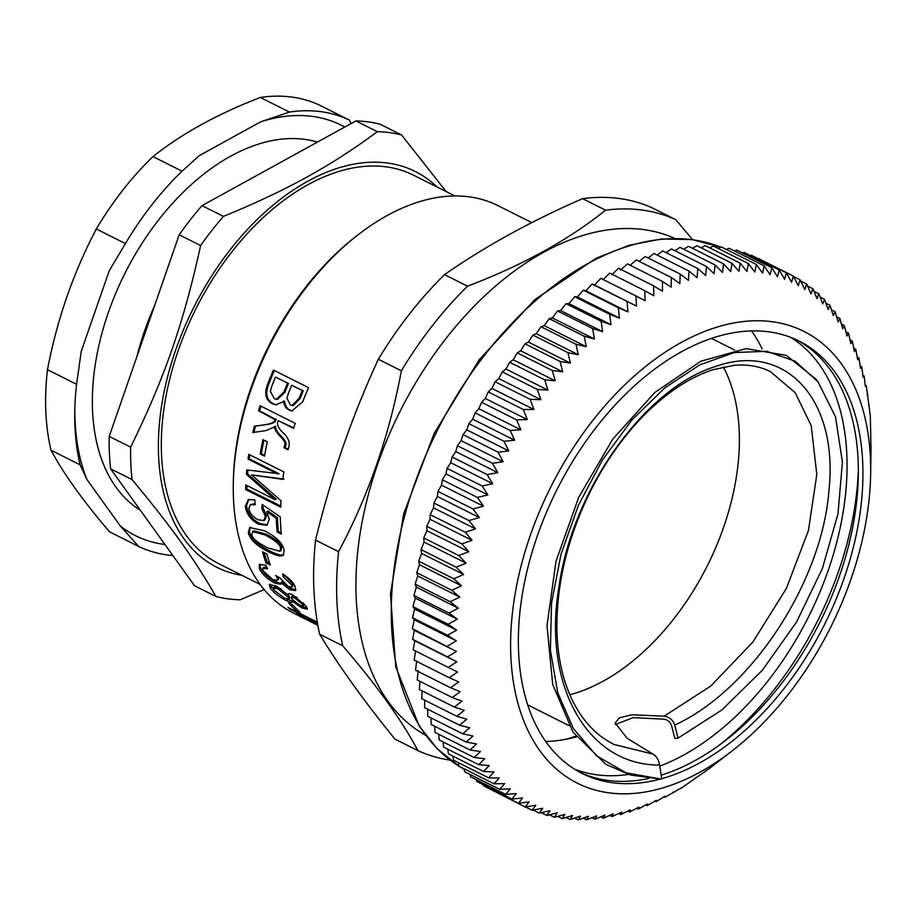 <?xml version="1.0" encoding="UTF-8"?>
<svg xmlns="http://www.w3.org/2000/svg" width="917" height="917" viewBox="0 0 917 917"><rect width="100%" height="100%" fill="white"/><g stroke="black" fill="none" stroke-linecap="round" stroke-linejoin="round"><path stroke-width="1.38" d="M761.752 348.116A250.903 155.397 -63.4 0 1 762.05 348.873M575.807 736.122A250.903 155.397 -63.4 0 1 565.502 739.354M723.318 366.938A201.706 124.93 -63.4 0 1 711.202 557.765A201.706 124.93 -63.4 0 1 569.812 694.754M858.358 469.733A257.918 159.741 -63.4 0 1 720.751 744.065M790.981 337.49A241.882 149.815 -63.4 0 1 832.923 555.897A241.882 149.815 -63.4 0 1 661.524 765.454A241.882 149.815 -63.4 0 1 659.804 766.119M628.42 774.441A241.882 149.815 -63.4 0 1 574.455 769.134M751.596 330.922A241.882 149.815 -63.4 0 1 762.13 348.884M576.369 736.878A241.882 149.815 -63.4 0 1 545.649 741.498M627.102 301.636L627.916 311.872L618.356 307.757L619.399 318.061L609.69 314.29L610.951 324.664L601.105 321.225L602.595 331.633L592.623 328.55L594.354 338.981L584.267 336.241L586.227 346.695L576.025 344.288L578.237 354.741L567.944 352.69L570.397 363.132L560.023 361.413L562.729 371.832L552.263 370.468L555.232 380.83L544.698 379.81L547.919 390.126L537.339 389.438L540.812 399.674L530.186 399.342L533.923 409.486L523.263 409.486L527.264 419.539L516.58 419.86L520.845 429.798L510.15 430.451L514.678 440.263L503.972 441.237L508.763 450.912L498.08 452.196L503.124 461.721L492.463 463.314L497.771 472.679L487.133 474.57L492.704 483.752L482.113 485.953L487.936 494.939L477.402 497.427L483.477 506.207L473.012 508.969L479.339 517.543L468.942 520.581L475.522 528.926L465.217 532.215L472.037 540.331L461.824 543.873L468.885 551.747L458.775 555.53L466.077 563.141L456.081 567.164L463.612 574.5L453.743 578.753L461.503 585.814L451.772 590.273L459.749 597.059L450.155 601.701L458.34 608.2L448.906 613.037L457.308 619.227L448.035 624.236L456.632 630.128L447.53 635.298L412.49 617.714L414.622 609.06L412.994 606.664L415.298 598.159L413.876 595.454L416.341 587.132L415.114 584.129L417.739 575.979L416.731 572.689L419.493 564.746L418.702 561.17L421.602 553.432L421.041 549.592L424.067 542.073L423.734 537.958L426.875 530.668L426.783 526.301L430.027 519.263L430.176 514.643L433.512 507.858L433.901 502.997L437.329 496.475L437.971 491.397L441.478 485.139L442.361 479.843L445.926 473.871L447.072 468.369L450.694 462.684L452.092 456.998L455.76 451.611L457.423 445.742L461.113 440.653L463.039 434.624L466.753 429.844L468.942 423.665L472.668 419.195L475.109 412.879L478.834 408.73L481.54 402.288L485.253 398.471L488.222 391.903L491.925 388.418L495.146 381.759L498.814 378.606L502.298 371.866L505.909 369.047L509.669 362.238L513.222 359.762L517.222 352.885L520.718 350.764L524.982 343.841L528.398 342.052L532.903 335.106L536.227 333.673L540.996 326.716L544.217 325.615L549.226 318.657L552.343 317.912L557.582 310.966L560.585 310.565L566.064 303.653L568.941 303.584L574.65 296.718L577.389 296.993L583.315 290.185L585.917 290.804L592.061 284.064L594.503 285.015L600.864 278.355L635.905 295.939L636.501 306.083L592.061 284.064M456.632 630.128L414.622 609.06M448.035 624.236L412.994 606.664M457.308 619.227L415.298 598.159M448.906 613.037L413.876 595.454M458.34 608.2L416.341 587.132M450.155 601.701L415.114 584.129M412.352 628.615L456.368 651.448L414.358 630.38L412.352 628.615L414.312 619.8L412.49 617.714M459.749 597.059L417.739 575.979M451.772 590.273L416.731 572.689M461.503 585.814L419.493 564.746M453.743 578.753L418.702 561.17M463.612 574.5L421.602 553.432M456.081 567.164L421.041 549.592M466.077 563.141L424.067 542.073M458.775 555.53L423.734 537.958M468.885 551.747L426.875 530.668M461.824 543.873L426.783 526.301M472.037 540.331L430.027 519.263M465.217 532.215L430.176 514.643M475.522 528.926L433.512 507.858M468.942 520.581L433.901 502.997M479.339 517.543L437.329 496.475M473.012 508.969L437.971 491.397M483.477 506.207L441.478 485.139M477.402 497.427L442.361 479.843M487.936 494.939L445.926 473.871M482.113 485.953L447.072 468.369M492.704 483.752L450.694 462.684M487.133 474.57L452.092 456.998M497.771 472.679L455.76 451.611M492.463 463.314L457.423 445.742M503.124 461.721L461.113 440.653M498.08 452.196L463.039 434.624M508.763 450.912L466.753 429.844M503.972 441.237L468.942 423.665M514.678 440.263L472.668 419.195M510.15 430.451L475.109 412.879M520.845 429.798L478.834 408.73M516.58 419.86L481.54 402.288M527.264 419.539L485.253 398.471M523.263 409.486L488.222 391.903M533.923 409.486L491.925 388.418M530.186 399.342L495.146 381.759M540.812 399.674L498.814 378.606M537.339 389.438L502.298 371.866M547.919 390.126L505.909 369.047M544.698 379.81L509.669 362.238M555.232 380.83L513.222 359.762M552.263 370.468L517.222 352.885M562.729 371.832L520.718 350.764M560.023 361.413L524.982 343.841M570.397 363.132L528.398 342.052M567.944 352.69L532.903 335.106M578.237 354.741L536.227 333.673M576.025 344.288L540.996 326.716M586.227 346.695L544.217 325.615M584.267 336.241L549.226 318.657M594.354 338.981L552.343 317.912M592.623 328.55L557.582 310.966M602.595 331.633L560.585 310.565M601.105 321.225L566.064 303.653M610.951 324.664L568.941 303.584M609.69 314.29L574.65 296.718M619.399 318.061L577.389 296.993M618.356 307.757L583.315 290.185M627.916 311.872L585.917 290.804M636.501 306.083L594.503 285.015M871.012 447.805L870.302 415.699L866.267 385.564L865.327 386.401L864.192 376.05L863.126 377.219L861.751 366.823L860.559 368.336L858.954 357.894L857.659 359.751L855.813 349.297L854.415 351.498L852.329 341.032L850.838 343.588L848.5 333.123L846.93 336.023L844.351 325.581L842.7 328.813L839.869 318.417L838.149 321.993L835.066 311.642L833.301 315.551L829.965 305.269L828.154 309.522L824.555 299.309L822.721 303.894L818.858 293.784L817.013 298.69L812.886 288.683L811.029 293.921L806.639 284.029L804.782 289.589L800.128 279.823L798.294 285.691L793.377 276.086L791.566 282.264L786.396 272.808L784.62 279.284L779.186 269.999L777.456 276.774L771.759 267.672L770.097 274.722L764.148 265.827L762.554 273.151L756.342 264.463L754.829 272.051L748.375 263.58L746.942 271.432L740.237 263.19L738.919 271.283L731.972 263.294L730.757 271.615L723.57 263.878L722.481 272.429L715.065 264.944L714.102 273.713L706.457 266.503L705.632 275.478L697.768 268.543L697.092 277.713L689.011 271.065L688.495 280.407L680.196 274.057L679.852 283.571L671.347 277.519L671.175 287.193L662.475 281.45L662.487 291.251L653.603 285.829L653.81 295.767L644.743 290.666L645.144 300.707L635.905 295.939M644.743 290.666L609.702 273.083L603.134 279.639M653.603 285.829L618.562 268.257L611.799 274.699M662.475 281.45L627.434 263.878L620.488 270.183M671.347 277.519L636.306 259.947L630.174 265.242M680.196 274.057L645.155 256.485L639.183 261.391M689.011 271.065L653.97 253.493L648.181 257.998M697.768 268.543L662.727 250.971L657.168 255.098M706.457 266.503L671.416 248.931L666.097 252.668M715.065 264.944L680.024 247.372L674.981 250.719M723.57 263.878L688.529 246.295L683.795 249.264M731.972 263.294L696.931 245.71L692.541 248.301M740.237 263.19L705.207 245.618L701.173 247.842M748.375 263.58L713.334 246.008L709.712 247.877M756.342 264.463L721.301 246.891L718.126 248.415M764.148 265.827L729.107 248.255L726.413 249.447M771.759 267.672L736.718 250.1L734.563 250.983M779.186 269.999L744.146 252.427L742.552 253.023M786.396 272.808L751.355 255.235L750.393 255.556M793.377 276.086L758.336 258.514M800.128 279.823L793.629 276.567M806.639 284.029L800.724 281.06M812.886 288.683L807.51 285.989M818.858 293.784L813.987 291.331M824.555 299.309L820.13 297.097M829.965 305.269L825.953 303.263M835.066 311.642L831.455 309.831M839.869 318.417L836.613 316.778M844.351 325.581L841.428 324.114M848.5 333.123L845.898 331.816M852.329 341.032L850.013 339.875M855.813 349.297L853.784 348.277M858.954 357.894L857.177 357.011M861.751 366.823L860.215 366.055M864.192 376.05L862.886 375.397M866.267 385.564L865.178 385.025M867.975 395.365L867.104 394.918M869.327 405.406L868.651 405.073M456.368 651.448L447.634 656.904L456.781 661.833L448.241 667.404L457.56 672.023L449.215 677.697L458.695 681.973L450.568 687.75L460.196 691.682L452.276 697.539L462.053 701.138L454.362 707.053L464.254 710.32L456.792 716.28L466.822 719.203L459.589 725.209L469.722 727.777L462.73 733.806L472.966 736.03L466.214 742.071L476.542 743.951L470.043 749.98L480.451 751.516L474.192 757.522L484.68 758.714L478.674 764.686L489.219 765.546L483.477 771.461L494.068 771.976L488.589 777.834L499.215 778.017L493.988 783.794L504.659 783.634L499.685 789.319L510.368 788.838L505.668 794.42L516.351 793.618L511.915 799.074L522.598 797.95L518.414 803.281L529.086 801.836L525.166 807.017L535.803 805.275L532.158 810.296L542.761 808.255L539.368 813.104L549.925 810.766L546.784 815.431L557.284 812.817L554.395 817.276L564.826 814.388L562.201 818.64L572.552 815.488L570.179 819.523L580.427 816.107L578.306 819.913L588.462 816.256L586.571 819.821L596.623 815.912L594.973 819.225L604.899 815.11L603.478 818.159L613.278 813.815L612.086 816.6L621.749 812.061L620.786 814.56L630.288 809.826L629.543 812.038L638.885 807.12L638.347 809.046L647.528 803.968L647.196 805.584L656.205 800.346L656.068 801.653L664.894 796.277L664.94 797.274L682.649 787.176L708.852 768.813M673.812 792.437L673.089 792.082M664.94 797.274L664.023 796.816M656.068 801.653L654.933 801.091M647.196 805.584L645.843 804.908M638.347 809.046L636.765 808.255M629.543 812.038L627.709 811.121M620.786 814.56L618.677 813.505M612.086 816.6L609.713 815.408M603.478 818.159L600.807 816.818M594.973 819.225L591.981 817.723M586.571 819.821L583.235 818.147M578.306 819.913L574.604 818.056M570.179 819.523L566.076 817.471M562.201 818.64L557.685 816.371M554.395 817.276L549.421 814.777M546.784 815.431L541.294 812.68M539.368 813.104L533.327 810.078M532.158 810.296L525.51 806.96M525.166 807.017L489.976 789.01M518.414 803.281L483.374 785.697L483.018 784.585M511.915 799.074L476.874 781.502L476.37 779.725M505.668 794.42L470.627 776.848L470.02 774.441M499.685 789.319L464.644 771.747L463.991 768.744M493.988 783.794L458.947 766.222L458.271 762.635M488.589 777.834L453.548 760.262L452.883 756.124M483.477 771.461L448.436 753.889L447.828 749.212M478.674 764.686L443.645 747.114L443.106 741.933M474.192 757.522L439.163 739.95L438.727 734.276M470.043 749.98L435.002 732.408L434.692 726.264M466.214 742.071L431.173 724.499L431.024 717.908M462.73 733.806L427.689 716.234L427.7 709.219M459.589 725.209L424.548 707.626L424.743 700.21M456.792 716.28L421.751 698.708L422.164 690.902M454.362 707.053L419.321 689.481L419.94 681.32M452.276 697.539L417.246 679.967L418.186 670.614M450.568 687.75L415.527 670.167L416.685 660.905M449.215 677.697L414.186 660.125L415.55 650.944M448.241 667.404L413.2 649.832L414.771 640.765L412.593 639.321L414.358 630.38M456.781 661.833L414.771 640.765M447.634 656.904L412.593 639.321M447.53 635.298L456.311 640.868L414.312 619.8M456.311 640.868L447.393 646.187M690.111 337.846A252.714 156.52 116.6 0 0 510.609 645.568A252.714 156.52 116.6 0 0 691.177 776.733A252.714 156.52 116.6 0 0 731.376 751.47A252.714 156.52 116.6 0 0 870.646 473.825A252.714 156.52 116.6 0 0 690.111 337.846M661.696 778.682A241.882 149.815 116.6 0 0 691.154 767.334A241.882 149.815 116.6 0 0 853.165 548.091A241.882 149.815 116.6 0 0 799.097 341.078A241.882 149.815 116.6 0 0 690.134 347.245A241.882 149.815 116.6 0 0 528.135 566.488A241.882 149.815 116.6 0 0 582.192 773.489A241.882 149.815 116.6 0 0 660.721 778.946M661.157 775.174A241.882 149.815 116.6 0 0 686.546 765.019A241.882 149.815 116.6 0 0 725.026 740.844A241.882 149.815 116.6 0 0 858.323 475.098A241.882 149.815 116.6 0 0 796.781 339.955M579.911 772.309A241.882 149.815 116.6 0 0 648.823 778.418M678.053 738.116L721.92 709.918L762.371 670.224L796.632 621.864L822.411 568.448L837.989 513.841L842.414 462.088L835.525 416.903L817.93 381.69L795.142 361.195L766.704 351.314L734.242 352.552L699.637 364.955L664.814 387.88L631.79 420.124L602.412 460.025L578.375 505.439L561.078 554.017L551.53 603.145L550.395 650.245L557.754 692.828L573.4 728.602L596.486 755.757L625.967 772.79L660.263 778.946L661.742 778.957L659.644 765.042C658.704 759.895 656.526 756.261 653.099 754.152L627.045 738.196L615.181 722.963L619.422 717.839L631.641 714.802L664.172 716.154C669.502 717.025 673.032 720.005 674.763 725.083L678.053 738.116L674.889 738.483L671.496 725.507C670.189 721.897 667.633 719.788 663.805 719.169L633.234 717.621L615.238 724.51M815.729 378.939L786.213 355.326L746.048 348.62L700.829 361.241L654.921 392.396L612.82 439.06L578.753 497.174L555.977 561.33L547.002 625.692L552.699 684.414L572.965 732.03L605.931 764.388L630.483 775.037L660.263 778.946M664.172 716.154L710.858 685.985L752.937 641.957L786.419 588.347L808.404 530.622L816.795 474.548L811.224 425.671L795.211 392.717L770.383 371.637C759.826 366.296 747.756 364.198 734.196 365.31L712.784 369.757C690.799 376.921 668.848 391.123 646.921 412.375C625.36 433.638 606.813 459.406 591.27 489.644C569.01 534.049 557.547 578.673 556.883 623.537C556.791 644.376 559.359 663.346 564.585 680.471C574.466 711.5 590.903 732.821 613.909 744.432L653.099 754.152M769.134 370.995L766.176 369.7M531.837 222.625L497.839 205.568A227.943 141.172 116.6 0 0 469.389 196.857A227.943 141.172 116.6 0 0 358.902 234.167L356.69 235.864A223.84 138.639 116.6 0 0 233.331 481.792L233.285 484.589A227.943 141.172 116.6 0 0 293.44 613.06L305.797 619.262A227.943 141.172 -63.4 0 1 305.544 619.135L317.855 625.302M294.827 607.169A226.304 140.163 -63.4 0 1 292.752 605.094M295.675 610.183A227.943 141.172 -63.4 0 1 288.763 603.088L293.108 605.266A227.943 141.172 116.6 0 0 300.019 612.361L295.675 610.183L296.489 608.922M281.015 583.476L275.765 581.882C268.566 578.008 263.477 573.308 260.497 567.772L259.958 564.15M295.916 589.849L290.884 588.576L282.906 582.582M281.978 581.55L280.74 584.289L274.733 583.052C267.523 579.177 262.422 574.455 259.431 568.884L259.305 564.585L265.747 565.124L267.626 568.815L262.835 568.322L262.961 570.615L272.899 579.704L277.45 580.484L277.255 578.031L275.742 575.463L279.708 577.756L288.27 586.559L291.847 587.144L292.913 586.009L292.764 583.923L284.155 574.833M277.45 580.484L278.516 579.349L278.344 576.965M266.755 567.13L263.901 567.245L262.835 568.322M284.35 575.865L283.273 576.931L282.7 573.904C289.119 578.077 293.291 582.352 295.217 586.754L295.561 590.571L289.841 589.734L280.923 582.673M291.847 587.144L291.698 585.023L283.273 576.931M267.455 524.845L259.901 523.573C252.198 519.481 247.728 513.52 246.49 505.703L248.874 499.341M281.187 532.754L278.355 531.333A226.304 140.163 -63.4 0 1 277.45 517.658L267.959 511.09L266.79 511.709L269.266 519.412L266.87 525.258L258.743 524.306C251.04 520.214 246.558 514.231 245.32 506.356L248.278 499.593L254.8 499.971L255.235 504.74L250.524 504.51L248.874 508.075C249.355 512.66 252.404 516.546 257.998 519.744L263.764 520.535L265.403 516.328L261.746 508.293L262.228 504.465L280.304 516.947A227.943 141.172 116.6 0 0 281.324 534.13L277.198 532.066A227.943 141.172 -63.4 0 1 276.281 518.288L266.79 511.709M263.764 520.535L264.944 519.836L266.572 515.675L262.915 507.686L263.225 505.164M255.144 503.754L250.524 504.51M277.45 517.658L276.281 518.288M278.355 531.333L277.198 532.066M262.915 507.686L261.746 508.293M264.646 455.428L261.322 453.755A226.304 140.163 -63.4 0 1 263.97 440.137M260.187 453.995A227.943 141.172 -63.4 0 1 262.984 439.644L267.317 441.822A227.943 141.172 116.6 0 0 264.52 456.173L260.187 453.995L261.322 453.755M292.179 405.429L293.222 405.601L300.191 398.402A226.304 140.163 -63.4 0 1 303.263 390.837L291.675 385.232A227.943 141.172 116.6 0 0 288.351 393.462L286.906 398.242L290.311 404.787L292.179 405.429L299.183 398.161A227.943 141.172 -63.4 0 1 302.278 390.55L291.675 385.232M303.263 390.837L302.278 390.55M276.338 399.308L277.381 399.48L284.992 392.178A226.304 140.163 -63.4 0 1 288.511 383.444L275.467 377.093A227.943 141.172 116.6 0 0 271.673 386.538L270.343 391.421L274.355 398.654L276.338 399.308L283.983 391.949A227.943 141.172 -63.4 0 1 287.537 383.146L275.467 377.093M288.511 383.444L287.537 383.146M276.292 404.89L273.61 403.95C266.767 400.431 265.07 394.012 268.532 384.682A226.304 140.163 -63.4 0 1 274.355 370.514M292.385 410.988L290.162 410.208C286.872 408.455 285.004 405.44 284.591 401.153L275.765 404.844L272.555 403.835C265.712 400.316 264.039 393.852 267.523 384.464A227.943 141.172 -63.4 0 1 273.438 370.067L308.536 387.673A227.943 141.172 116.6 0 0 302.69 401.887L291.847 410.931L289.119 410.071C285.829 408.329 283.972 405.291 283.559 400.981M253.975 432.354A226.304 140.163 -63.4 0 1 255.43 426.164L266.618 424.571C272.911 423.631 276.017 421.958 275.914 419.562L259.614 410.816A226.304 140.163 -63.4 0 1 261.024 406.185M288.213 449.181L285.107 447.622L285.657 445.502C286.883 443.53 285.485 440.527 281.473 436.481C277.094 431.93 275.18 428.548 275.719 426.325L266.4 430.52L252.851 432.526A227.943 141.172 -63.4 0 1 254.33 426.245L265.517 424.605C271.833 423.631 274.928 421.946 274.836 419.539L258.537 410.782A227.943 141.172 -63.4 0 1 260.084 405.715L295.182 423.322A227.943 141.172 116.6 0 0 293.635 428.388L278.264 420.674C276.418 423.998 278 428.021 283.009 432.755C288.488 437.684 290.334 442.739 288.546 447.932L288.03 449.766L283.995 447.737L284.545 445.605C285.772 443.622 284.385 440.596 280.361 436.538C275.994 431.976 274.08 428.571 274.63 426.336M293.772 427.941L278.264 420.674M259.614 410.816L258.537 410.782M276.04 419.046L274.962 419.012M255.43 426.164L254.33 426.245M285.657 445.502L284.545 445.605M285.107 447.622L283.995 447.737M280.785 506.069L246.822 489.036L245.664 489.563A227.943 141.172 -63.4 0 1 245.79 484.967L275.146 499.696L276.315 499.192L247.59 473.894L246.421 474.318A227.943 141.172 -63.4 0 1 246.811 469.928L279.077 473.757L249.206 458.775A226.304 140.163 -63.4 0 1 249.768 454.821M247.59 473.894A226.304 140.163 -63.4 0 1 247.911 470.077M246.822 489.036A226.304 140.163 -63.4 0 1 246.925 485.54M283.961 479.052L251.625 474.937L280.969 500.728A227.943 141.172 116.6 0 0 280.762 507.17L245.664 489.563M249.206 458.775L248.06 459.096A227.943 141.172 -63.4 0 1 248.736 454.305L283.834 471.911A227.943 141.172 116.6 0 0 282.803 479.385L251.625 474.937M277.92 474.078L248.06 459.096M275.146 499.696L246.421 474.318M279.914 551.312L281.072 550.441L281.737 547.724C281.932 544.274 276.796 539.769 266.331 534.21L253.814 530.805L252.679 531.619L251.9 534.405C251.785 537.832 257.001 542.314 267.535 547.839L279.914 551.312L280.591 548.572C280.785 545.088 275.639 540.572 265.173 535.012L252.679 531.619M283.72 554.705L283.078 554.9C280.591 555.473 276.086 554.12 269.575 550.842C257.643 544.916 250.949 538.531 249.47 531.654L250.341 527.172M248.335 532.502L249.722 527.527L264.612 530.84C276.384 536.881 282.906 543.437 284.167 550.498L283.215 555.221L281.943 555.805C279.456 556.378 274.951 555.037 268.44 551.759C256.519 545.844 249.814 539.425 248.335 532.502L249.47 531.654M269.655 563.187L267.065 561.892A226.304 140.163 -63.4 0 1 264.153 552.607M265.964 562.912A227.943 141.172 -63.4 0 1 262.549 551.805L266.893 553.983A227.943 141.172 116.6 0 0 270.297 565.09L265.964 562.912L267.065 561.892M303.149 606.022L302.644 604.429L294.827 598.044L291.182 597.242L291.686 598.939L299.676 605.209L303.149 606.022L304.123 604.75L303.401 602.87M297.039 597.483L292.168 596.016L291.182 597.242M288.74 599.099L288.087 597.093L278.011 588.955L273.369 587.992L273.931 590.044L284.213 597.987L288.74 599.099L289.726 597.838L288.121 594.652M281.393 589.081L274.355 586.777L273.369 587.992M273.839 589.906L270.102 584.186M292.901 600.383L292.271 601.208L286.883 599.133M307.31 608.246L301.739 606.08M288.064 593.987L287.881 594.927C287.651 593.219 289.302 593.242 292.832 594.984L306.175 606.183L307.264 609.209L301.75 607.868L292.271 601.208C292.89 603.134 290.918 602.95 286.368 600.646C279.376 597.047 274.045 592.921 270.377 588.256L269.346 584.61L276.189 585.94L287.881 594.927L288.878 593.666M292.271 601.208L292.259 602.251M290.907 608.899L290.54 609.518A227.943 141.172 -63.4 0 1 288.007 607.444L317.305 622.139M317.454 623.021L290.54 609.518M299.297 615.147L299.091 615.513A227.943 141.172 -63.4 0 1 296.546 613.886L317.488 623.239M317.844 625.211L299.091 615.513M303.24 616.935L317.809 625.05M317.637 624.053L303.011 617.347M358.902 234.167A227.943 141.172 116.6 0 0 233.285 484.589M692.564 239.646L675.863 219.713L652.847 208.17A295.182 182.815 116.6 0 0 619.399 198.519A295.182 182.815 116.6 0 0 582.559 198.645L605.575 210.199C568.46 239.979 522.438 265.311 467.532 286.173L444.516 274.63C484.921 246.49 530.932 221.169 582.559 198.645M394.929 739.113C364.232 701.345 339.152 666.395 319.666 634.255L342.683 645.797C376.669 685.217 401.749 720.166 417.946 750.656L394.929 739.113M315.563 540.102C330.877 477.012 351.807 416.731 378.343 359.258L401.359 370.8C389.324 435.552 368.405 495.833 338.579 551.656L315.563 540.102A295.182 182.815 116.6 0 0 319.666 634.255M674.66 238.397A277.954 172.155 116.6 0 0 643.814 229.617A277.954 172.155 116.6 0 0 389.175 434.715A277.954 172.155 116.6 0 0 425.488 735.159M675.863 219.713A295.182 182.815 116.6 0 0 642.416 210.073A295.182 182.815 116.6 0 0 605.575 210.199M467.532 286.173A295.182 182.815 116.6 0 0 401.359 370.8M338.579 551.656A295.182 182.815 116.6 0 0 342.683 645.797M417.946 750.656A295.182 182.815 116.6 0 0 450.155 760.124M444.516 274.63A295.182 182.815 116.6 0 0 378.343 359.258M86.863 479.385L120.368 526.071L138.65 546.417L109.559 531.814C83.367 501.278 63.846 474.078 50.997 450.224L80.1 464.827L86.863 479.385A229.582 142.192 -63.4 0 1 74.804 409.005M164.934 544.515A229.582 142.192 -63.4 0 1 120.368 526.071M260.715 121.812L199.264 155.638L182.036 171.17L152.944 156.578C182.07 133.527 217.879 113.823 260.348 97.454L289.44 112.057L260.715 121.812A229.582 142.192 -63.4 0 1 344.769 127.05M109.226 270.779L81.269 351.303L76.581 384.28L47.478 369.689C57.095 319.437 73.383 272.532 96.331 228.975L125.423 243.578L109.226 270.779M317.42 142.101A204.984 126.959 116.6 0 0 230.752 156.154A204.984 126.959 116.6 0 0 100.778 337.628A204.984 126.959 116.6 0 0 140.324 510.219M350.97 123.635L349.572 120.196L320.48 105.604A237.778 147.27 -63.4 0 0 260.348 97.454M50.997 450.224A237.778 147.27 -63.4 0 1 47.478 369.689M96.331 228.975A237.778 147.27 -63.4 0 1 152.944 156.578M289.44 112.057A237.778 147.27 -63.4 0 1 349.572 120.196M125.423 243.578A237.778 147.27 -63.4 0 1 182.036 171.17M80.1 464.827A237.778 147.27 -63.4 0 1 74.747 411.836A237.778 147.27 -63.4 0 1 76.581 384.28M172.843 555.53A237.778 147.27 -63.4 0 1 138.65 546.417M179.193 234.786L200.64 245.538C183.285 324.056 164.877 377.105 130.65 447.152L109.203 436.4L179.193 234.786A250.077 154.893 116.6 0 1 201.992 205.637L355.888 120.929L377.323 131.681C353.928 149.058 330.372 164.223 306.668 177.187C283.124 190.232 255.385 203.299 223.439 216.389L201.992 205.637M446.155 191.561L401.543 134.959L380.097 124.208A250.077 154.893 116.6 0 0 355.888 120.929M215.965 596.497L194.519 585.734L110.625 468.828L132.059 479.591C171.41 526.897 193.487 557.662 215.965 596.497A250.077 154.893 116.6 0 0 240.174 599.775L264.153 589.608M436.973 186.965A221.387 137.114 116.6 0 0 307.86 181.199A221.387 137.114 116.6 0 0 162.091 402.746A221.387 137.114 116.6 0 0 242.134 575.395M223.439 216.389A250.077 154.893 116.6 0 0 200.64 245.538M130.65 447.152A250.077 154.893 116.6 0 0 132.059 479.591M401.543 134.959A250.077 154.893 116.6 0 0 377.323 131.681M109.203 436.4A250.077 154.893 116.6 0 0 110.625 468.828M154.675 305.43A204.984 126.959 116.6 0 0 136.805 356.908M454.924 195.963L413.498 175.181A217.283 134.57 116.6 0 0 308.009 184.684A217.283 134.57 116.6 0 0 168.866 382.653A217.283 134.57 116.6 0 0 218.659 563.623L260.084 584.404M597.964 258.353A291.079 180.282 -63.4 0 1 720.739 247.154L692.232 239.601L661.432 238.982L629.142 245.263L596.165 258.227L534.863 299.595L479.259 359.716L434.211 433.248L403.709 513.703L390.482 593.907L395.743 666.797L419.172 726.012L437.203 748.765L458.947 766.176A291.079 180.282 -63.4 0 1 405.096 514.277A291.079 180.282 -63.4 0 1 597.964 258.353M459.268 766.371L464.082 769.191A291.079 180.282 -63.4 0 1 459.371 766.429M674.763 725.083C752.708 689.171 822.113 580.748 828.911 490.801C838.917 399.365 785.307 341.433 715.569 366.491C646.347 387.433 572.85 487.936 558.992 586.502C542.256 684.563 586.891 765.569 659.644 765.042M260.497 567.772L259.431 568.884M275.765 581.882L274.733 583.052M290.884 588.576L289.841 589.734M292.764 583.923L291.698 585.023M278.31 576.942L277.255 578.031M246.49 505.703L245.32 506.356M259.901 523.573L258.743 524.306M266.572 515.675L265.403 516.328M300.191 398.402L299.183 398.161M284.992 392.178L283.983 391.949M268.532 384.682L267.523 384.464M273.61 403.95L272.555 403.835M290.162 410.208L289.119 410.071M275.914 419.562L274.836 419.539M266.618 424.571L265.517 424.605M281.473 436.481L280.361 436.538M285.359 446.636L284.247 446.751M258.147 475.373L256.989 475.763M266.331 534.21L265.173 535.012M281.737 547.724L280.591 548.572M269.575 550.842L268.44 551.759M283.078 554.9L281.943 555.805M295.824 596.818L294.827 598.044M303.63 603.18L302.644 604.429M279.02 587.751L278.011 588.955M289.073 595.855L288.087 597.093M271.363 587.018L270.377 588.256M287.308 599.351L286.368 600.646M302.702 606.584L301.75 607.868M870.646 473.825L871.058 446.843M731.376 751.47L708.509 769.088M817.93 381.69L816.428 379.73M527.653 704.852L568.941 725.576M711.466 338.407L734.655 350.042"/></g></svg>
